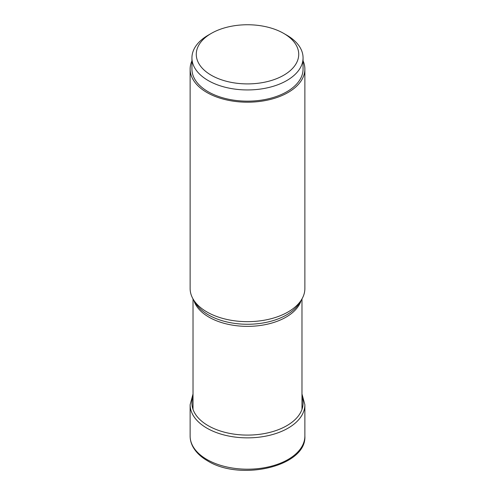 <?xml version="1.0" encoding="UTF-8"?>
<svg xmlns="http://www.w3.org/2000/svg" width="495" height="495" viewBox="0 0 495 495"><rect width="100%" height="100%" fill="white"/><g stroke="black" fill="none" stroke-linecap="round" stroke-linejoin="round"><path stroke-width="0.74" d="M304.871 69.077L304.871 288.542A57.37 33.122 180 0 1 301.659 299.463A57.37 33.122 180 0 1 206.935 311.961A57.37 33.122 180 0 1 193.341 299.463A57.37 33.122 180 0 1 190.129 288.542L190.129 69.077A57.37 33.122 0 0 0 206.935 92.503A57.37 33.122 0 0 0 269.453 99.681A57.37 33.122 0 0 0 304.871 69.077A57.37 33.122 0 0 0 303.064 60.829M191.936 60.829A57.37 33.122 0 0 0 190.129 69.077M303.064 57.865L303.064 69.077A55.564 32.082 180 0 1 286.791 91.761A55.564 32.082 180 0 1 226.24 98.715A55.564 32.082 180 0 1 191.936 69.077L191.936 57.865A55.564 32.082 0 0 0 226.24 87.504A55.564 32.082 0 0 0 286.791 80.549A55.564 32.082 0 0 0 303.064 57.865A55.564 32.082 0 0 0 286.791 35.182L283.722 33.413A51.226 29.576 0 0 0 211.278 33.413L211.278 33.413A51.226 29.576 0 0 0 211.278 75.24A51.226 29.576 0 0 0 283.722 75.24A51.226 29.576 0 0 0 283.722 33.413M208.209 35.182L211.278 33.413L208.209 35.182A55.564 32.082 0 0 0 191.936 57.865M193.019 396.625A55.589 32.095 0 0 0 208.197 425.694A55.589 32.095 0 0 0 273.791 431.275A55.589 32.095 0 0 0 301.981 396.625M304.871 436.076A57.37 33.122 180 0 1 269.453 466.68A57.37 33.122 180 0 1 206.935 459.502A57.37 33.122 180 0 1 190.129 436.076L190.129 404.743A57.37 33.122 0 0 0 206.935 428.163A57.37 33.122 0 0 0 269.453 435.34A57.37 33.122 0 0 0 304.871 404.743L304.871 436.076C306.727 466.426 240.316 481.53 207.529 460.82C200.729 456.897 195.828 452.152 192.827 446.589C191.039 443.204 190.142 439.702 190.129 436.076M193.805 300.236A54.481 31.451 0 0 0 208.977 317.153A54.481 31.451 0 0 0 209.014 317.177A54.481 31.451 0 0 0 264.021 324.881A54.481 31.451 0 0 0 301.195 300.236M301.659 299.463L299.574 302.915A55.155 31.847 180 0 1 208.537 314.956A55.155 31.847 180 0 1 208.5 314.938A55.155 31.847 180 0 1 195.426 302.915L193.341 299.463M304.871 404.743L301.981 393.989M193.019 393.989L190.129 404.743M301.981 298.924L301.981 409.371M193.019 298.924L193.019 409.371"/></g></svg>
